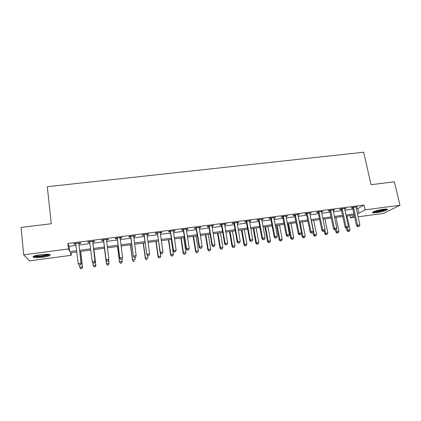 <?xml version="1.0" encoding="UTF-8"?>
<svg xmlns="http://www.w3.org/2000/svg" width="421" height="421" viewBox="0 0 421 421"><rect width="100%" height="100%" fill="white"/><g stroke="black" fill="none" stroke-linecap="round" stroke-linejoin="round"><path stroke-width="0.63" d="M40.632 254.663C47.878 253.921 51.004 254.173 50.015 255.436C48.736 256.136 46.284 256.742 42.663 257.252C35.453 258.015 32.312 257.757 33.238 256.484C34.522 255.779 36.985 255.173 40.632 254.663M383.363 209.253C386.752 208.853 388.078 209.016 387.336 209.737C385.278 210.9 381.731 211.874 376.695 212.663C373.29 213.073 371.953 212.91 372.69 212.179C374.722 211.021 378.279 210.047 383.363 209.253M71.086 252.695L71.381 255.273L29.549 260.883L23.692 254.837L21.05 227.429L51.283 223.74L47.299 186.703L363.66 152.213L371.043 184.682L394.414 181.825L399.95 205.259L383.52 213.4L358.082 216.81M354.708 217.262L350.456 217.836L354.366 215.699M349.956 215.541L350.456 217.836M356.303 208.732L357.903 208.521L364.002 205.059L67.881 243.506L69.112 246.322L76.09 245.406M78.99 245.027L90.031 243.58M92.836 243.217L103.819 241.78M106.581 241.417L117.422 239.996M120.222 239.633L130.899 238.233M133.736 237.865L144.245 236.486M147.113 236.113L157.459 234.755M160.364 234.376L170.552 233.045M173.489 232.66L183.519 231.345M186.492 230.961L196.365 229.666M199.365 229.271L209.084 228.003M212.121 227.603L221.688 226.351M224.756 225.951L234.176 224.719M237.276 224.309L246.548 223.098M249.674 222.688L258.804 221.493M261.962 221.078L270.95 219.904M274.134 219.488L282.986 218.331M286.196 217.91L294.911 216.768M298.147 216.347L306.725 215.22M309.988 214.794L318.434 213.689M321.723 213.258L330.043 212.168M333.353 211.737L341.542 210.663M344.878 210.226L352.94 209.174M356.013 207.406L357.508 206.764L352.045 207.479L351.061 208.053L352.54 207.863M344.594 208.895L346.104 208.253L340.594 208.969L339.652 209.542L341.142 209.348M333.585 209.879L333.679 210.321L334.6 209.747L329.038 210.474L328.143 211.042L329.643 210.847M321.449 211.916L322.991 211.258L317.381 211.989L316.524 212.558L318.044 212.358M309.719 213.442L311.277 212.784L305.614 213.521L304.804 214.084L306.335 213.884M297.879 214.984L299.452 214.321L293.742 215.068L292.979 215.626L294.526 215.42M285.933 216.541L287.522 215.878L281.76 216.626L281.044 217.178L282.602 216.978M282.875 216.941L283.528 216.857M273.876 218.115L275.487 217.441L269.666 218.199L268.998 218.752L270.571 218.546M270.835 218.51L271.45 218.431M261.709 219.699L263.335 219.025L257.463 219.788L256.847 220.336L258.431 220.125M258.678 220.094L259.257 220.02M249.427 221.304L250.479 221.162L251.069 220.62L245.143 221.393L244.575 221.935L246.18 221.725M246.411 221.693L246.953 221.625M237.034 222.919L238.154 222.772L238.691 222.23L232.708 223.009L232.192 223.546L233.813 223.335M224.519 224.546L225.709 224.393L226.198 223.856L220.157 224.646L219.694 225.177L221.33 224.961M211.889 226.193L213.152 226.03L213.584 225.498L207.49 226.293L207.079 226.819L208.727 226.609M199.138 227.856L200.475 227.682L200.854 227.156L194.702 227.961L194.344 228.482L196.007 228.266M186.266 229.534L187.677 229.35L188.003 228.829L181.793 229.64L181.488 230.155L183.172 229.94M173.273 231.229L174.757 231.034L175.031 230.519L168.758 231.334L168.511 231.85L170.205 231.629M160.154 232.939L161.711 232.734L161.927 232.224L155.596 233.05L155.407 233.555L157.122 233.334M146.908 234.665L148.545 234.45L148.702 233.944L142.309 234.776L142.182 235.281L143.908 235.055M133.536 236.407L135.252 236.186L135.351 235.686L128.894 236.523L128.826 237.023L130.568 236.791M120.069 238.165L121.827 237.933L121.864 237.439L115.349 238.286L115.338 238.781L117.101 238.549M106.497 239.933L108.271 239.702L108.25 239.212L101.666 240.07L101.719 240.554L103.498 240.323M92.794 241.717L94.583 241.486L94.499 241.001L87.852 241.87L87.968 242.349L89.762 242.112M78.953 243.522L80.764 243.285L80.616 242.812L73.901 243.685L74.08 244.159L75.896 243.922M23.692 254.837L68.497 248.937L69.712 251.605L76.701 250.679M67.881 243.506L68.497 248.937M364.002 205.059L365.075 209.853L399.95 205.259M357.334 213.415L358.934 213.205L365.075 209.853M79.606 250.295L90.662 248.827M93.478 248.453L104.476 246.99M107.239 246.622L118.101 245.18M120.906 244.811L131.599 243.391M134.441 243.012L144.966 241.617M147.839 241.233L158.201 239.859M161.111 239.47L171.315 238.118M174.257 237.723L184.303 236.391M187.277 235.997L197.165 234.681M200.175 234.286L209.911 232.992M212.947 232.587L222.53 231.318M225.603 230.908L235.039 229.655M238.139 229.245L247.427 228.008M250.558 227.593L259.704 226.382M262.862 225.961L271.866 224.767M275.055 224.34L283.917 223.167M287.133 222.741L295.858 221.583M299.099 221.151L307.688 220.009M310.956 219.573L319.418 218.452M322.712 218.015L331.038 216.91M334.353 216.468L342.552 215.378M345.894 214.936L353.966 213.863M76.843 251.926L70.26 252.805L71.381 255.273M354.208 214.973L346.136 216.052M342.794 216.494L334.59 217.589M331.274 218.031L322.944 219.141M319.65 219.578L311.187 220.709M307.919 221.141L299.326 222.288M296.084 222.72L287.354 223.883M284.138 224.309L275.271 225.493M272.082 225.914L263.078 227.114M259.915 227.535L250.769 228.756M247.637 229.171L238.344 230.413M235.244 230.824L225.803 232.082M222.73 232.492L213.147 233.766M210.105 234.171L200.364 235.471M197.354 235.871L187.466 237.191M184.487 237.586L174.441 238.923M171.494 239.317L161.29 240.675M158.38 241.065L148.013 242.443M145.134 242.828L134.604 244.233M131.768 244.612L121.069 246.032M118.264 246.406L107.397 247.858M104.629 248.227L93.625 249.69M90.815 250.063L79.753 251.537M357.903 208.521L358.934 213.205M69.112 246.322L69.712 251.605M356.403 206.911L356.503 207.343M345.046 208.39L345.141 208.827M322.023 211.384L322.112 211.826M310.356 212.905L310.445 213.347M298.578 214.436L298.668 214.884M286.701 215.984L286.785 216.431M274.708 217.541L274.797 217.994M262.609 219.12L262.693 219.573M250.395 220.709L250.479 221.162M238.07 222.314L238.154 222.772M225.63 223.93L225.709 224.393M213.073 225.567L213.152 226.03M200.396 227.219L200.475 227.682M187.603 228.882L187.677 229.35M174.683 230.566L174.757 231.034M161.643 232.26L161.711 232.734M148.476 233.976L148.545 234.45M135.183 235.707L135.252 236.186M121.764 237.455L121.827 237.933M108.213 239.217L108.271 239.702M87.91 241.859L87.968 242.349M74.022 243.67L74.08 244.159M353.745 207.748L352.756 208.321L356.561 225.719L357.571 225.214L353.529 207.285M358.229 226.524L359.145 226.398L358.229 226.524L357.571 225.214L359.86 224.898L356.029 206.958M352.756 208.321L352.277 207.448M356.561 225.719L357.824 226.724M359.145 226.398L359.86 224.898M346.383 228.303L346.867 230.561L350.009 229.792L347.015 215.936M347.378 228.129L348.441 231.35L348.067 231.534L349.325 231.229L348.441 231.35M350.009 229.792L349.325 231.229M348.067 231.534L346.867 230.561M342.305 209.237L341.357 209.811L345.109 227.293L346.078 226.793L342.089 208.774M346.751 228.108L347.672 227.982L346.751 228.108L346.078 226.793L348.383 226.477L344.61 208.442M341.357 209.811L340.878 208.932M345.109 227.293L346.357 228.308M347.672 227.982L348.383 226.477M330.764 210.742L329.859 211.31L333.553 228.882L334.479 228.387L330.548 210.274M335.163 229.708L336.095 229.577L335.163 229.708L334.479 228.387L336.805 228.066L333.095 209.942M329.859 211.31L329.38 210.426M333.553 228.882L334.795 229.903M336.095 229.577L336.805 228.066M319.118 212.258L318.26 212.826L321.891 230.487L322.775 229.992L318.902 211.789M323.475 231.318L324.412 231.192L323.475 231.318L322.775 229.992L325.123 229.671L321.47 211.458M318.26 212.826L317.781 211.937M321.891 230.487L323.123 231.513M324.412 231.192L325.123 229.671M335.353 229.824L335.832 232.097L338.952 231.324L336 217.399M336.232 229.287L337.379 232.892L337.021 233.076L338.268 232.766L337.379 232.892M338.952 231.324L338.268 232.766M337.021 233.076L335.832 232.097M324.217 231.297L324.702 233.644L327.796 232.871L324.891 218.883M324.917 230.108L325.554 233.181L326.222 234.444L325.88 234.629L327.117 234.323L326.222 234.444M327.796 232.871L327.117 234.323M325.88 234.629L324.702 233.644M312.882 232.266L313.477 235.202L316.545 234.434L313.687 220.372M311.435 220.672L314.287 234.75L314.966 236.013L314.64 236.197L315.871 235.886L314.966 236.013M316.545 234.434L315.871 235.886M314.64 236.197L313.477 235.202M307.367 213.794L306.551 214.352L310.124 232.108L310.961 231.618L307.151 213.321M311.677 232.95L312.629 232.818L311.677 232.95L310.961 231.618L313.335 231.292L309.74 212.984M306.551 214.352L306.072 213.463M310.124 232.108L311.345 233.139M312.629 232.818L313.335 231.292M301.399 232.997L302.146 236.776L305.199 236.007L302.383 221.878M300.11 222.183L302.915 236.328L303.615 237.597L303.304 237.776L304.525 237.47L303.615 237.597M305.199 236.007L304.525 237.47M303.304 237.776L302.146 236.776M386.32 209.032L383.447 210.305C378.695 211.605 375.358 212.089 373.427 211.758M374.516 211.316C376.816 211.305 379.668 210.81 383.078 209.842L385.126 209.069M372.827 212.079C375.432 212.247 379.153 211.663 383.984 210.316L387.015 209.084M49.136 254.363L49.12 254.384C48.441 255.079 46.215 255.7 42.442 256.242C37.843 256.784 35.022 256.747 33.98 256.126M35.017 255.773C36.548 256.094 38.985 256.047 42.326 255.631C45.047 255.252 46.963 254.794 48.068 254.258M33.212 256.5C34.948 256.984 38.064 256.952 42.568 256.405C46.168 255.9 48.599 255.294 49.873 254.594L49.946 254.547M295.505 215.336L294.737 215.894L298.252 233.739L299.042 233.255L295.289 214.863M299.773 234.592L300.731 234.46L299.773 234.592L299.042 233.255L301.431 232.929L297.905 214.526M294.737 215.894L294.263 214.999M298.252 233.739L299.457 234.781M300.731 234.46L301.431 232.929M283.538 216.899L282.817 217.452L286.269 235.386L287.011 234.907L283.322 216.42M287.759 236.249L288.727 236.113L287.759 236.249L287.011 234.907L289.422 234.576L285.964 216.078M282.817 217.452L282.338 216.552M286.269 235.386L287.464 236.439M288.727 236.113L289.422 234.576M271.461 218.473L270.787 219.02L274.176 237.055L274.866 236.576L271.245 217.994M275.634 237.923L276.608 237.786L275.634 237.923L274.866 236.576L277.302 236.244L273.908 217.646M270.787 219.02L270.308 218.115M274.176 237.055L275.355 238.107M276.608 237.786L277.302 236.244M259.268 220.062L258.641 220.604L261.967 238.733L262.609 238.26L259.057 219.583M263.393 239.607L264.377 239.475L263.393 239.607L262.609 238.26L265.072 237.923L261.746 219.23M258.641 220.604L258.168 219.699M261.967 238.733L263.136 239.796M264.377 239.475L265.072 237.923M246.964 221.667L246.39 222.204L249.648 240.428L250.242 239.959L246.753 221.183M251.042 241.312L252.037 241.175L251.042 241.312L250.242 239.959L252.721 239.623L249.464 220.83M246.39 222.204L245.917 221.293M249.648 240.428L250.805 241.496M252.037 241.175L252.721 239.623M287.901 223.809L290.722 238.365L293.747 237.597L290.979 223.398M288.685 223.704L291.448 237.918L292.158 239.191L291.869 239.37L293.079 239.065L292.158 239.191M293.747 237.597L293.079 239.065M291.869 239.37L290.722 238.365M276.423 225.34L279.197 239.965L282.202 239.202L279.476 224.93M277.165 225.24L279.876 239.523L280.607 240.801L280.328 240.975L281.533 240.675L280.607 240.801M282.202 239.202L281.533 240.675M280.328 240.975L279.197 239.965M264.846 226.882L267.567 241.58L268.203 241.144L270.545 240.817L267.872 226.477M265.54 226.787L268.203 241.144L268.945 242.428L268.693 242.601L269.882 242.296L268.945 242.428M270.545 240.817L269.882 242.296M268.693 242.601L267.567 241.58M253.163 228.435L255.836 243.212L256.426 242.78L258.789 242.449L256.168 228.035M253.81 228.35L256.426 242.78L257.184 244.064L256.947 244.238L258.131 243.933L257.184 244.064M258.789 242.449L258.131 243.933M256.947 244.238L255.836 243.212M241.375 230.008L243.996 244.854L244.543 244.427L246.927 244.096L244.354 229.608M241.98 229.929L244.543 244.427L245.317 245.717L245.096 245.89L246.269 245.585L245.317 245.717M246.927 244.096L246.269 245.585M245.096 245.89L243.996 244.854M234.544 223.288L234.023 223.819L237.212 242.138L237.754 241.68L234.334 222.798M238.575 243.033L239.575 242.896L238.575 243.033L237.754 241.68L240.259 241.333L237.07 222.441M234.023 223.819L233.55 222.904M237.212 242.138L238.354 243.217M239.575 242.896L240.259 241.333M229.487 231.592L232.055 246.517L232.55 246.096L234.96 245.759L232.434 231.197M230.04 231.518L232.55 246.096L233.145 247.553L234.302 247.253L233.345 247.39M234.96 245.759L234.302 247.253M233.145 247.553L232.055 246.517M222.009 224.919L221.535 225.451L224.661 243.864L225.151 243.412L221.799 224.43M225.988 244.769L226.998 244.633L225.988 244.769L225.151 243.412L227.677 243.064L224.561 224.072M221.535 225.451L221.067 224.525M224.661 243.864L225.788 244.948M226.998 244.633L227.677 243.064M217.489 233.192L220.004 248.19L220.451 247.774L222.883 247.437L220.409 232.802M217.994 233.123L220.451 247.774L221.078 249.237L222.23 248.937L221.262 249.069M222.883 247.437L222.23 248.937M221.078 249.237L220.004 248.19M209.353 226.572L208.937 227.093L211.989 245.606L212.426 245.159L209.148 226.077M213.279 246.522L214.3 246.385L213.279 246.522L212.426 245.159L214.978 244.806L211.937 225.714M208.937 227.093L208.463 226.166M211.989 245.606L213.105 246.701M214.3 246.385L214.978 244.806M205.385 234.802L207.842 249.879L208.242 249.469L210.695 249.127L208.279 234.418M205.837 234.739L208.242 249.469L208.905 250.932L210.047 250.632L209.069 250.769M210.695 249.127L210.047 250.632M208.905 250.932L207.842 249.879M196.581 228.235L196.218 228.756L199.196 247.364L199.575 246.922L196.37 227.74M200.454 248.295L201.48 248.153L200.454 248.295L199.575 246.922L202.154 246.569L199.191 227.377M196.218 228.756L195.744 227.824M199.196 247.364L200.296 248.469M201.48 248.153L202.154 246.569M193.171 236.428L195.57 251.584L195.923 251.179L198.396 250.832L196.033 236.049M193.571 236.376L195.923 251.179L196.623 252.642L197.749 252.347L196.765 252.484M198.396 250.832L197.749 252.347M196.623 252.642L195.57 251.584M183.688 229.913L183.377 230.429L186.282 249.143L186.608 248.706L183.477 229.419M187.503 250.079L188.54 249.937L187.503 250.079L186.608 248.706L189.213 248.348L186.324 229.05M183.377 230.429L182.903 229.492M186.282 249.143L187.371 250.253M188.54 249.937L189.213 248.348M180.846 238.07L183.188 253.305L183.488 252.905L185.982 252.558L183.677 237.691M181.193 238.023L183.488 252.905L184.224 254.373L185.345 254.073L184.345 254.216M185.982 252.558L185.345 254.073M184.224 254.373L183.188 253.305M170.668 231.613L170.41 232.124L173.247 250.937L173.515 250.506L170.458 231.113M174.426 251.884L175.478 251.737L174.426 251.884L173.515 250.506L176.141 250.142L173.331 230.74M170.41 232.124L169.942 231.182M173.247 250.937L174.315 252.053M175.478 251.737L176.141 250.142M168.405 239.728L170.694 255.042L170.937 254.647L173.457 254.295L171.21 239.354M168.7 239.691L170.937 254.647L171.715 256.115L172.82 255.821L171.815 255.957M173.457 254.295L172.82 255.821M171.715 256.115L170.694 255.042M157.522 233.329L160.08 252.747L160.29 252.321L157.317 232.824M161.222 253.705L162.285 253.558L161.222 253.705L160.29 252.321L162.948 251.958L160.217 232.45M157.328 233.834L156.859 232.887M160.08 252.747L161.138 253.874M162.285 253.558L162.948 251.958M144.25 235.055L146.792 254.573L144.045 234.555M147.892 255.547L146.945 254.158L149.623 253.789L148.902 255.563L147.892 255.547L148.902 255.563M146.971 234.171L149.623 253.789L148.966 255.394M144.114 235.555L143.645 234.602M146.792 254.573L147.834 255.71M130.852 236.802L133.373 256.421L130.647 236.297M134.436 257.399L133.462 256.01L136.167 255.636L135.478 257.415L134.436 257.399L135.478 257.415M133.604 235.913L136.167 255.636L135.515 257.252M130.773 237.297L130.305 236.339M133.641 235.907L133.531 236.334M133.373 256.421L134.394 257.563M117.322 238.565L119.822 258.284L117.117 238.06M120.843 259.278L119.848 257.878L122.585 257.505L121.916 259.289L120.843 259.278L121.916 259.289L122.137 261.783L121.543 263.109L120.511 263.109L121.543 263.109M120.101 237.67L122.585 257.505L121.932 259.125M117.301 239.054L116.838 238.097M120.206 237.655L120.043 238.265M119.822 258.284L120.827 259.436M103.655 240.349L106.134 260.167L103.455 239.838M107.113 261.173L106.103 259.768L108.86 259.389L108.229 261.178L107.113 261.173L108.229 261.178M106.466 239.444L108.86 259.389L108.218 261.02M103.698 240.833L103.234 239.865M106.639 239.423L106.429 240.228M106.134 260.167L107.129 261.325M155.854 241.401L158.08 256.794L158.275 256.405L160.817 256.052L160.38 253.063M156.096 241.37L158.275 256.405L159.091 257.878L160.185 257.578L159.17 257.72M160.817 256.052L160.185 257.578M159.091 257.878L158.08 256.794M143.182 243.091L145.35 258.562L145.492 258.178L148.055 257.82L147.745 255.615M143.372 243.064L145.492 258.178L146.345 259.652L147.429 259.357L146.403 259.499M146.345 259.652L145.35 258.562M130.399 244.79L132.504 260.346L132.589 259.967L135.178 259.61L134.888 257.494M130.531 244.775L132.589 259.967L133.483 261.446L134.552 261.152L133.52 261.294M133.483 261.446L132.504 260.346M117.496 246.511L119.538 262.146L119.564 261.778L122.179 261.415L121.558 262.962M117.57 246.501L119.564 261.778L120.511 263.109M120.501 263.257L119.538 262.146M104.466 248.248L106.445 263.967L106.418 263.599L109.055 263.236L108.676 260.231M104.482 248.243L106.418 263.599L107.397 265.083L108.439 264.788L107.387 264.935M108.439 264.788L109.055 263.236L108.45 264.935M107.397 265.083L106.445 263.967M93.288 263.236L94.404 263.083L93.288 263.236L92.22 261.678L89.657 241.633M93.251 263.083L92.22 261.678L95.004 261.294L95.088 261.688L92.72 242.264L92.936 241.207M92.699 241.238L95.004 261.294L94.367 262.93M89.878 242.322L89.499 241.654M94.404 263.083L95.088 261.688M92.809 262.662L93.146 265.44L95.809 265.072L95.888 265.435L93.962 249.648M95.199 266.635L94.136 266.782L95.23 266.777L95.809 265.072L93.93 249.653M94.167 266.925L93.146 265.44L94.136 266.782M95.888 265.435L95.23 266.777M79.316 265.167L80.437 265.009L79.316 265.167L78.195 263.604L75.722 243.449M79.253 265.014L78.195 263.604L81.011 263.214L81.158 263.604L78.88 244.075L79.101 243.006M78.795 243.049L81.011 263.214L80.379 264.862M75.922 243.975L75.633 243.459M80.437 265.009L81.158 263.604M79.495 265.141L79.748 267.303L82.437 266.93L82.574 267.282L80.711 251.411M81.832 268.498L80.753 268.645L81.885 268.635L82.437 266.93L80.621 251.421M80.811 268.787L79.748 267.303L80.753 268.645M82.574 267.282L81.885 268.635M353.603 207.4L352.609 207.974M342.162 208.89L341.215 209.463M330.622 210.389L329.717 210.963M318.976 211.905L318.118 212.473M307.225 213.436L306.409 214M295.363 214.984L294.595 215.541M283.396 216.541L282.675 217.094M271.319 218.115L270.645 218.662M259.131 219.699L258.505 220.246M246.827 221.304L246.253 221.846M234.408 222.919L233.887 223.456M221.872 224.551L221.404 225.082M209.221 226.198L208.8 226.73M196.444 227.861L196.081 228.387M183.551 229.545L183.24 230.061M170.531 231.24L170.279 231.75M157.391 232.95L157.196 233.455M144.119 234.676L143.982 235.181M130.721 236.423L130.642 236.918M120.064 237.812L120.038 238.223M117.191 238.186L117.17 238.675M106.429 239.586L106.46 240.07M103.529 239.965L103.571 240.449M92.662 241.38L92.752 241.859M92.631 241.786L92.72 242.264M89.731 241.759L89.836 242.238M78.753 243.191L78.911 243.664M78.722 243.601L78.88 244.075M75.796 243.575L75.912 243.901M283.528 216.852L282.807 217.404M271.419 218.325L270.745 218.873M259.189 219.815L258.568 220.362M246.843 221.33L246.269 221.872"/></g></svg>
